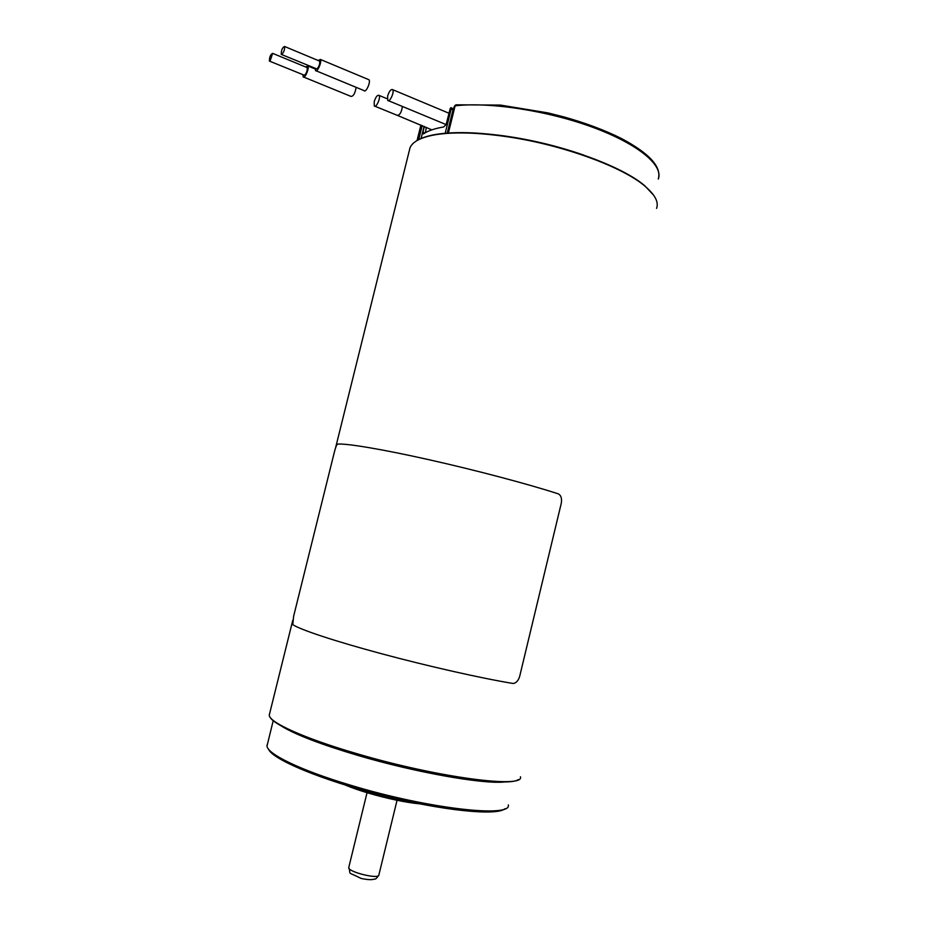 <?xml version="1.0" encoding="UTF-8"?>
<svg xmlns="http://www.w3.org/2000/svg" width="926" height="926" viewBox="0 0 926 926"><rect width="100%" height="100%" fill="white"/><g stroke="black" fill="none" stroke-linecap="round" stroke-linejoin="round"><path stroke-width="1.39" d="M374.197 101.698L374.289 105.981C376.13 108.388 381.095 97.265 379.012 95.366C377.345 94.834 375.736 96.941 374.197 101.698M387.624 96.084L387.739 100.425C389.638 102.913 394.777 91.581 392.624 89.614C390.876 89.046 389.209 91.211 387.624 96.084L387.624 96.084M303.821 77.113L350.977 96.408C353.419 96.362 355.133 93.329 356.116 87.322M302.895 74.798L303.196 76.858C304.7 79.358 309.62 67.922 307.872 65.954L305.719 67.008M316.194 70.827L364.068 90.609C365.805 93.248 370.979 81.87 368.999 79.763L368.282 79.462M315.222 68.443L315.535 70.55C317.097 73.154 322.179 61.498 320.373 59.438L318.139 60.491M319.181 60.931L319.644 61.116C320.014 63.952 319.111 66.579 316.935 68.987L281.654 54.553M281.863 54.46L281.226 54.368C281.249 50.154 282.361 47.515 284.56 46.474C284.861 49.321 283.958 51.983 281.863 54.46M306.726 67.424L307.154 67.598C307.513 70.388 306.645 72.957 304.538 75.319L269.836 61.255M270.022 61.174L269.42 61.081C269.443 56.984 270.519 54.402 272.649 53.349L270.022 61.174M558.332 493.871C528.63 484.194 475.976 470.246 428.923 459.701C381.836 449.145 346.324 443.253 337.573 444.11C336.613 444.769 335.559 447.339 334.425 451.853L293.635 616.218L292.778 624.645C300.117 629.645 334.494 641.105 381.396 653.698C428.263 666.292 481.74 678.341 512.749 683.423L513.745 683.423C516.534 682.67 518.525 680.263 519.717 676.2L561.249 503.397C562.082 498.582 561.11 495.41 558.332 493.871M417.858 140.104C422.163 137.65 428.125 135.763 435.729 134.455C454.168 131.434 478.441 132.14 508.536 136.573C563.193 144.653 622.735 166.587 644.809 185.813L653.698 195.259M656.557 208.396C658.907 202.204 655.11 194.854 645.167 186.346C623.013 167.062 563.205 145.023 508.305 136.909C478.071 132.453 453.705 131.747 435.197 134.768C420.902 137.326 412.51 141.678 410.01 147.836L409.327 150.625M269.605 713.691L269.269 715.057C268.667 722.118 304.017 738.346 357.193 753.764C437.848 777.655 525.077 788.848 520.435 776.752M518.305 779.599C510.203 785.919 453.833 779.264 390.159 763.198C326.461 747.201 274.316 726.597 270.126 717.256M424.351 126.515L422.916 132.302L423.437 133.923C427.87 130.821 434.583 128.506 443.577 126.989L446.702 124.049L450.186 108.62M453.277 110.622L450.719 107.786M450.939 107.682L453.717 108.863M397.185 115.345C399.777 115.264 401.525 112.301 402.416 106.455M397.196 799.67L378.884 874.931C379.347 879.723 347.609 871.933 348.755 867.535L348.813 867.268M503.941 782.042C481.659 784.125 415.172 772.319 358.293 755.547C320.975 744.458 295.394 734.654 281.55 726.146M267.394 744.11L267.024 745.627C266.19 753.486 300.024 770.2 351 785.329C428.194 808.826 512.298 818.109 508.293 804.891M504.925 808.745C496.984 816.061 442.941 810.782 382.299 795.411C321.635 780.132 272.14 759.308 268.54 749.157M428.703 804.173C408.76 805.064 354.45 791.325 337.365 781.104M418.702 139.676L422.187 125.6M456.368 104.823L500.434 105.078L547.984 112.903L564.247 117.012C586.054 123.17 605.129 130.346 621.473 138.53C649.508 153.484 661.777 166.981 658.293 179.042C663.664 165.511 638.35 144.074 592.929 127.36C547.613 110.634 489.287 101.767 455.106 105.83L448.392 133.008M498.315 135.138C527.38 138.784 555.785 145.417 583.542 155.024M447.733 133.055L454.377 106.177L455.766 104.893L454.353 106.247M452.849 110.437L447.246 133.089M445.198 133.263L451.448 107.925M421.064 138.587L424.085 126.399L421.099 138.576M426.307 127.36L425.428 132.673M422.916 132.302L424.941 132.95M397.092 115.275L374.961 106.224M387.276 98.804L379.047 95.401M397.879 115.6L431.852 129.837M411.005 110.009L388.445 100.691M449.041 113.261L392.659 89.66M411.769 110.333L446.205 124.628M315.199 68.987L307.872 65.954M368.999 79.763L320.373 59.438M319.644 61.116L284.56 46.474M307.154 67.598L272.649 53.349M367.182 792.089L348.755 867.535C351.614 876.054 345.768 870.706 360.99 878.38C371.835 880.846 374.127 878.971 374.764 879.017C375.377 879.445 376.732 878.195 378.803 875.232M267.035 745.893L273.205 720.694M376.789 760.721L377.009 759.795M353.929 754.262L354.137 753.37M328.012 746.009L328.209 745.198M311.634 740.094L311.807 739.399M428.46 772.921L428.68 772.029M410.901 769.147L411.121 768.221M308.497 738.879L308.659 738.207M476.415 780.78L476.566 780.132M463.301 779.079L463.475 778.326M344.044 751.241L344.264 750.384M331.195 747.085L331.404 746.263M461.9 778.87L462.086 778.106M448.589 776.729L448.786 775.895M438.033 773.904L437.824 774.761M269.269 715.057L292.801 620.2M335.536 447.987L410.01 147.836M417.059 140.555L420.902 125.056M446.043 124.941L450.221 108.481M451.425 107.902L453.705 108.863"/></g></svg>

